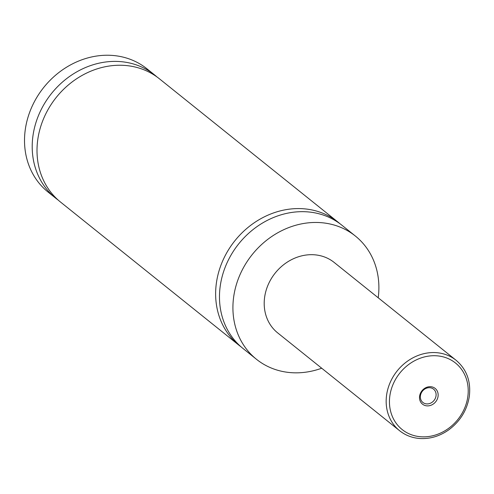 <?xml version="1.0" encoding="UTF-8"?>
<svg xmlns="http://www.w3.org/2000/svg" width="494" height="494" viewBox="0 0 494 494"><rect width="100%" height="100%" fill="white"/><g stroke="black" fill="none" stroke-linecap="round" stroke-linejoin="round"><path stroke-width="0.74" d="M321.705 368.215A79.009 68.833 -51.3 0 1 256.454 359.274L243.011 348.486A79.009 68.833 -51.3 0 1 220.657 283.377A79.009 68.833 -51.3 0 1 269.292 219.392A79.009 68.833 -51.3 0 1 341.91 225.233L355.353 236.027A79.009 68.833 -51.3 0 1 378.219 297.789M241.121 346.905A79.009 68.833 -51.3 0 1 239.17 345.405A79.009 68.833 -51.3 0 1 234.928 240.695A79.009 68.833 -51.3 0 1 338.063 222.152A79.009 68.833 -51.3 0 1 339.952 223.733M438.005 396.731A10.096 8.793 128.7 0 0 430.509 386.691A10.096 8.793 128.7 0 0 419.653 395.842A10.096 8.793 128.7 0 0 427.156 405.883A10.096 8.793 128.7 0 0 438.005 396.731M420.48 395.428A8.528 7.429 128.7 0 0 422.895 402.456A8.528 7.429 128.7 0 0 430.731 403.085A8.528 7.429 128.7 0 0 435.98 396.182A8.528 7.429 128.7 0 0 433.565 389.155A8.528 7.429 128.7 0 0 425.729 388.525A8.528 7.429 128.7 0 0 420.48 395.428M399.615 430.731L277.647 332.863A45.152 39.335 -51.3 0 1 264.877 295.659A45.152 39.335 -51.3 0 1 292.664 259.097A45.152 39.335 -51.3 0 1 334.16 262.438L456.129 360.305A45.152 39.335 -51.3 0 0 414.633 356.964A45.152 39.335 -51.3 0 0 386.839 393.527A45.152 39.335 -51.3 0 0 399.615 430.731C405.593 435.461 412.533 438.067 420.425 438.542C430.472 438.975 439.919 436.079 448.762 429.854C460.173 421.345 467.021 410.236 469.3 396.528C471.109 381.467 466.719 369.395 456.129 360.305M256.454 359.274A79.009 68.833 -51.3 0 1 234.1 294.165A79.009 68.833 -51.3 0 1 282.741 230.179A79.009 68.833 -51.3 0 1 355.353 236.027M239.17 345.405L60.54 202.071A79.009 68.833 -51.3 0 1 56.304 97.361A79.009 68.833 -51.3 0 1 159.439 78.818L338.063 222.152M58.187 200.082A79.009 68.833 -51.3 0 1 55.742 198.218L48.054 192.049A79.009 68.833 -51.3 0 1 25.7 126.939A79.009 68.833 -51.3 0 1 74.341 62.96A79.009 68.833 -51.3 0 1 146.953 68.802L154.634 74.965A79.009 68.833 -51.3 0 1 156.987 76.953M55.742 198.218A79.009 68.833 -51.3 0 1 51.5 93.508A79.009 68.833 -51.3 0 1 154.634 74.965M467.583 398.17A42.638 37.149 128.7 0 0 435.906 355.754A42.638 37.149 128.7 0 0 390.081 394.403A42.638 37.149 128.7 0 0 421.759 436.82A42.638 37.149 128.7 0 0 467.583 398.17"/></g></svg>
